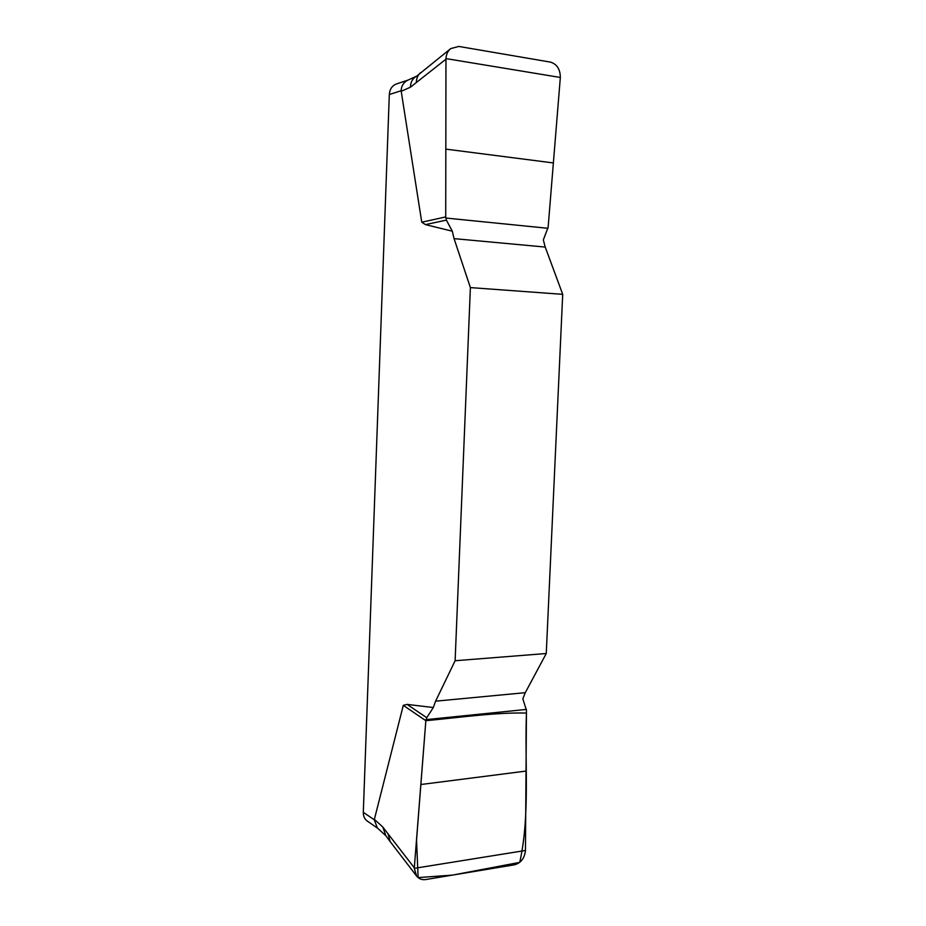 <?xml version="1.0" encoding="UTF-8"?>
<svg xmlns="http://www.w3.org/2000/svg" width="926" height="926" viewBox="0 0 926 926"><rect width="100%" height="100%" fill="white"/><g stroke="black" fill="none" stroke-linecap="round" stroke-linejoin="round"><path stroke-width="1.39" d="M452.293 231.199L446.401 220.11L425.462 224.613L452.293 231.199L454.064 238.63L470.385 287.592L455.117 660.736L435.59 701.179L433.322 707.533L407.046 704.385L426.759 717.696L433.322 707.533M425.462 224.613L421.758 222.217L401.132 90.748L389.314 94.533L363.305 812.322C363.258 816.165 364.589 819.093 367.298 821.084L377.808 828.353M363.305 812.322L374.266 819.799L403.296 705.346L407.046 704.385M525.447 850.473L414.281 868.356L416.573 876.008C418.911 878.878 421.932 880.07 425.636 879.561L514.682 864.768C521.083 862.835 524.672 858.066 525.447 850.473L526.466 710.416L522.843 698.817L525.285 692.671L546.259 653.513L562.707 294.341L545.217 247.068L543.33 239.88L548.134 227.252L560.334 77.471C560.253 69.253 556.954 64.137 550.472 62.111L458.775 46.439L450.719 48.592L416.804 76.071M562.707 294.341L470.385 287.592M455.117 660.736L546.259 653.513M446.401 220.11L445.719 216.916L445.962 59.195L410.415 87.206L401.166 91.292M421.758 222.217L445.719 216.916M445.962 59.195L445.962 58.593C446.228 54.368 447.814 51.034 450.719 48.592M416.561 875.984L390.135 841.572L388.063 833.863L414.316 867.801L425.844 720.706L403.296 705.346M425.844 720.706C461.275 717.314 496.787 712.268 526.443 713.066C524.579 763.441 530.239 815.03 519.752 862.372L452.548 875.093L418.124 877.605L416.55 840.079L425.844 720.706L426.759 717.696M388.063 833.863L382.797 827.022L385.876 835.784M407.903 80.145L396.478 83.93C392.126 85.643 389.742 89.174 389.314 94.533M410.415 87.206C410.588 82.02 412.649 78.351 416.573 76.187L407.428 80.365C403.458 82.564 401.363 86.025 401.132 90.748M374.266 819.799L377.357 827.937L385.887 835.796L390.135 841.572M416.341 82.507C416.422 78.293 417.869 74.994 420.67 72.587M374.335 819.313L382.797 827.022M525.285 692.671L435.59 701.179M526.408 709.42L425.995 719.652M526.026 771.08L420.844 784.519M454.064 238.63L545.217 247.068M445.788 218.027L547.984 228.294M445.962 58.593L560.334 77.471M445.823 149.121L553.378 162.941"/></g></svg>
